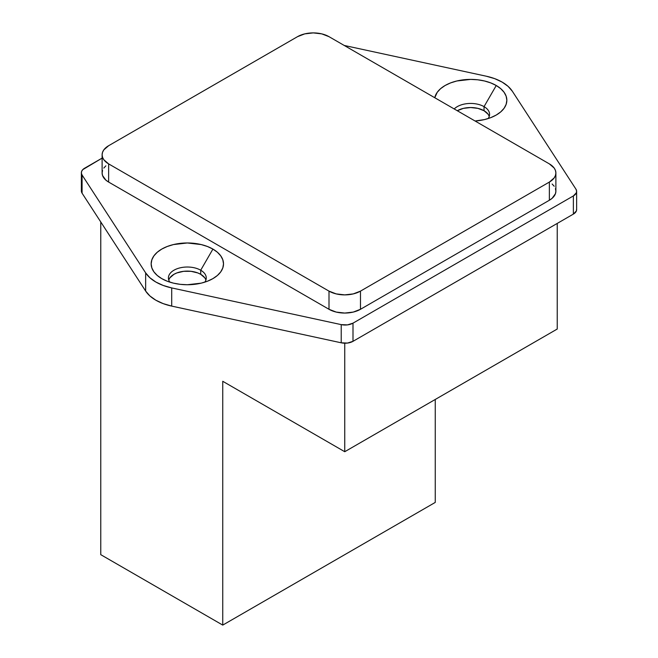 <?xml version="1.0" encoding="UTF-8"?>
<svg xmlns="http://www.w3.org/2000/svg" width="658" height="658" viewBox="0 0 658 658"><rect width="100%" height="100%" fill="white"/><g stroke="black" fill="none" stroke-linecap="round" stroke-linejoin="round"><path stroke-width="0.99" d="M484.041 106.637A18.918 10.923 0 0 0 454.217 108.957A18.918 10.923 180 0 1 484.041 106.637L484.041 110.733A18.918 10.923 0 0 0 457.285 110.733L463.421 108.364L470.667 107.534L477.905 108.364L484.041 110.733L484.041 106.637A18.918 10.923 180 0 1 489.585 114.369A18.918 10.923 180 0 1 488.129 118.572A18.918 10.923 0 0 0 484.041 106.637L496.247 85.507L484.041 106.637M434.765 97.729A36.174 20.883 180 0 1 458.897 80.531A36.174 20.883 180 0 1 496.247 85.507L490.761 82.916L484.51 80.983L477.724 79.799L470.667 79.396L456.825 80.983L450.565 82.916L445.088 85.507L440.589 88.674L437.249 92.285L434.765 97.729M205.896 279.905L204.819 277.849L200.715 274.312L200.715 270.216L212.912 249.086A36.174 20.883 180 0 1 212.912 278.622A36.174 20.883 180 0 1 161.753 278.622L167.239 281.221L173.49 283.154L180.276 284.338L187.333 284.741L201.175 283.154L207.434 281.221L212.912 278.622L217.411 275.463L220.751 271.853L222.815 267.929L223.506 263.858L222.815 259.787L220.751 255.863L217.411 252.253L212.912 249.086L207.434 246.495L201.175 244.562L187.333 242.975L173.49 244.562L167.239 246.495L161.753 249.086L157.262 252.253L153.914 255.863L151.858 259.787L151.159 263.858L151.858 267.929L153.914 271.853L157.262 275.463L161.753 278.622A36.174 20.883 180 0 1 161.753 249.086A36.174 20.883 180 0 1 212.912 249.086L200.715 270.216A18.918 10.923 0 0 0 176.805 268.867A18.918 10.923 0 0 0 169.871 282.15A18.918 10.923 180 0 1 168.415 277.947A18.918 10.923 180 0 1 180.095 267.847A18.918 10.923 180 0 1 200.715 270.216L200.715 274.312A18.918 10.923 0 0 0 181.773 271.589A18.918 10.923 0 0 0 168.744 279.987M576.605 209.088L576.383 210.922L573.373 214.105L353.001 341.329L353.001 323.152L573.373 195.928A11.128 6.424 180 0 0 576.63 191.379A11.128 6.424 180 0 0 575.923 189.126L512.352 91.256A44.522 25.703 180 0 0 502.144 82.102L494.767 78.664L486.295 76.213L344.216 45.451L486.295 76.213A44.522 25.703 180 0 1 502.144 82.102L508.099 86.362L512.352 91.256L575.923 189.126L576.605 190.919L576.383 192.745L573.373 195.928L353.001 323.152L347.49 324.887L341.222 324.624L171.705 287.924L163.233 285.465L155.856 282.035L149.901 277.775L145.648 272.881L82.077 175.012L81.395 173.219L81.617 171.393L82.727 169.674L102.113 158.117L84.627 168.209A11.128 6.424 180 0 0 81.37 172.75L81.37 190.927A11.128 6.424 0 0 0 82.077 193.189L81.395 191.396M475.084 121.006L484.51 119.575L490.761 117.642L496.247 115.043L500.738 111.885L504.086 108.274L506.142 104.351L506.841 100.279L506.142 96.208L504.086 92.285L500.738 88.674L496.247 85.507A36.174 20.883 180 0 1 496.247 115.043A36.174 20.883 180 0 1 475.084 121.006M105.864 165.841L103.808 168.061M102.541 170.471L102.113 172.98L102.541 175.489L105.864 180.119L108.636 182.069L329 309.293L336.222 312.081L344.743 313.06L353.256 312.081L360.477 309.293L549.364 200.246L552.136 198.297L555.459 193.666L555.887 191.157L555.459 188.649M554.192 186.239L552.136 184.018M576.63 191.379L576.63 209.557A11.128 6.424 0 0 1 573.373 214.105L573.373 195.928L573.373 214.105L353.001 341.329L353.001 323.152A11.128 6.424 180 0 1 341.222 324.624L341.222 342.802L171.705 306.102L171.705 287.924A44.522 25.703 180 0 1 145.648 272.881L145.648 291.058L82.077 193.189L82.077 175.012L145.648 272.881L145.648 291.058A44.522 25.703 0 0 0 171.705 306.102L171.705 287.924L341.222 324.624L341.222 342.802A11.128 6.424 0 0 0 353.001 341.329L347.49 343.065L341.222 342.802L171.705 306.102L163.233 303.642L155.856 300.212L149.901 295.952L145.648 291.058L82.077 193.189L82.077 175.012A11.128 6.424 180 0 1 81.37 172.75M489.223 116.326L488.146 114.27L484.041 110.733A18.918 10.923 0 0 1 489.256 116.408M205.921 279.987A18.918 10.923 0 0 0 200.715 274.312L197.844 272.947L191.026 271.318L183.648 271.318L176.821 272.947L173.959 274.312L169.854 277.849L168.777 279.905M297.523 36.667A22.257 12.856 180 0 1 329 36.667L321.778 33.879L313.257 32.9L304.744 33.879L297.523 36.667L108.636 145.714L103.808 149.884L102.541 152.294L102.113 154.803A22.257 12.856 180 0 1 108.636 145.714L297.523 36.667M102.113 154.803L102.113 172.98A22.257 12.856 0 0 0 108.636 182.069L108.636 163.891A22.257 12.856 180 0 1 102.113 154.803L102.541 157.311L103.808 159.721L108.636 163.891L329 291.124L329 309.293L108.636 182.069L108.636 163.891L329 291.124L329 309.293A22.257 12.856 0 0 0 360.477 309.293L360.477 291.124A22.257 12.856 180 0 1 329 291.124L336.222 293.904L344.743 294.883L353.256 293.904L360.477 291.124L549.364 182.069L549.364 200.246L360.477 309.293L360.477 291.124L549.364 182.069L549.364 200.246A22.257 12.856 0 0 0 555.887 191.157L555.887 172.98A22.257 12.856 180 0 1 549.364 182.069L554.192 177.899L555.459 175.489L555.887 172.98L555.459 170.471L554.192 168.061L549.364 163.891A22.257 12.856 180 0 1 555.887 172.98M549.364 163.891L329 36.667L549.364 163.891M100.764 221.952L100.764 554.669L222.749 625.1L435.251 502.416L222.749 625.1L222.749 381.286L344.743 451.717L557.236 329.033L344.743 451.717L344.743 343.213L344.743 451.717L222.749 381.286L222.749 625.1L100.764 554.669L100.764 221.952M435.251 399.464L435.251 502.416L435.251 399.464M557.236 223.416L557.236 329.033L557.236 223.416M200.715 270.216A18.918 10.923 180 0 1 206.258 277.947A18.918 10.923 180 0 1 204.803 282.15A18.918 10.923 0 0 0 200.715 270.216"/></g></svg>
